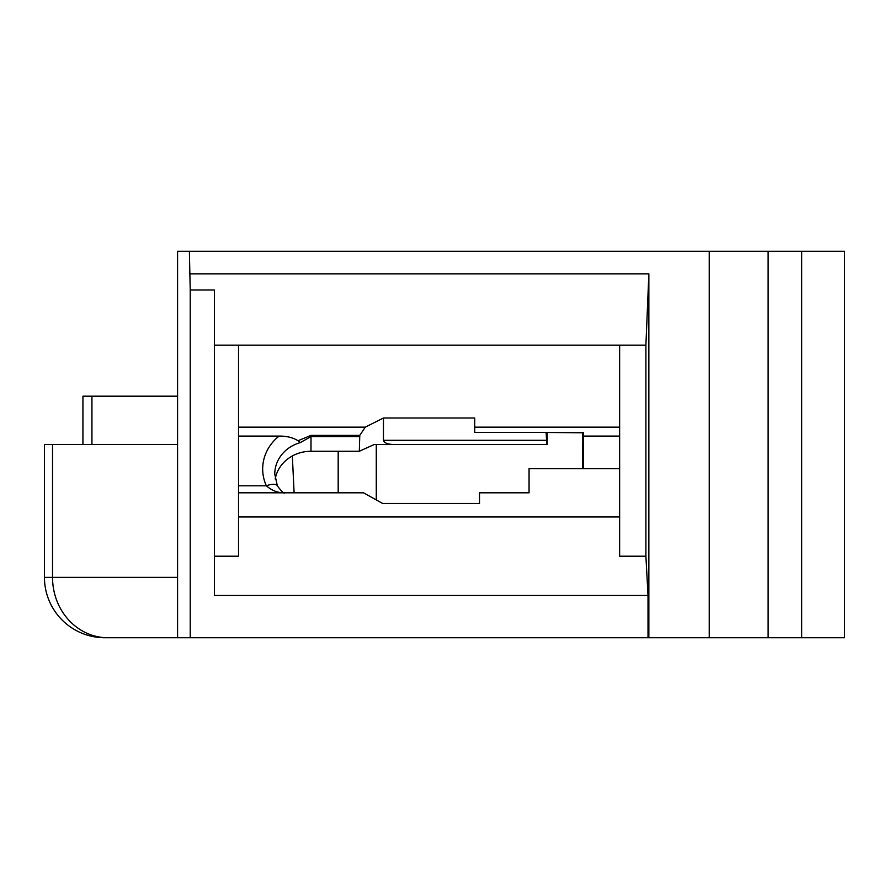 <?xml version="1.0" encoding="UTF-8"?>
<svg xmlns="http://www.w3.org/2000/svg" width="889" height="889" viewBox="0 0 889 889"><rect width="100%" height="100%" fill="white"/><g stroke="black" fill="none" stroke-linecap="round" stroke-linejoin="round"><path stroke-width="1.33" d="M547.179 432.787L547.179 444.5L374.213 444.5L359.312 451.268L310.994 451.268A36.227 32.904 0 0 0 275.212 479.015M177.578 444.5L44.45 444.5L44.45 577.35A60.385 60.385 0 0 0 104.835 637.735L190.224 637.735L190.224 289.992L189.379 251.265L177.578 251.265L177.578 637.735L104.835 637.735M582.373 432.465L582.828 440.299L583.406 440.299M582.484 468.659L582.828 440.299M391.071 444.5L437.11 444.5M376.28 444.5L376.28 499.918M190.224 637.735L844.55 637.735L844.55 251.265L189.379 251.265M177.578 396.194L82.933 396.194L82.933 444.5M284.647 492.806C284.213 494.028 281.78 491.695 277.357 485.827A12.079 4.667 155.5 0 0 277.357 485.827A12.079 4.667 155.5 0 0 266.367 485.794C271.901 490.628 277.968 492.962 284.558 492.806M648.014 637.735L648.014 595.463L214.382 595.463L214.382 556.214L238.53 556.214L238.53 485.794L266.367 485.794A48.306 43.872 180 0 1 279.046 436.088C286.614 436.01 292.926 437.555 298.004 440.733L310.994 435.388L359.778 435.388L359.312 451.268M359.312 436.588L310.994 436.588L300.249 442.633L298.004 440.733M619.644 468.659L619.644 556.214L645.903 556.214L645.903 345.154L619.644 345.154L619.644 468.659L529.055 468.659L529.055 492.806L479.504 492.806L479.504 503.463L382.637 503.463L363.49 492.806L238.53 492.806M583.406 468.659L583.406 432.465L474.715 432.465L474.715 417.997L383.459 417.997L383.459 440.299L546.579 440.299L546.124 432.465M383.459 417.997L365.268 427.142L359.778 435.388M394.372 444.5C387.993 444.489 384.359 443.089 383.459 440.299M238.53 485.794L238.53 345.154L214.382 345.154L214.382 556.214M214.382 345.154L214.382 289.992L190.224 289.992M619.644 516.965L238.53 516.965M619.644 436.088L583.406 436.088M279.046 436.088L238.53 436.088M365.268 427.142L238.53 427.142M619.644 427.142L474.715 427.142M619.644 345.154L238.53 345.154M645.903 345.154L648.859 273.845L189.379 273.845M648.859 637.735L648.859 273.845M648.014 595.463L645.903 556.214M582.395 432.787L546.346 432.465M546.579 440.299L546.991 444.5M292.348 455.957L294.103 492.806M768.118 637.735L768.118 251.265M801.667 637.735L801.667 251.265M44.45 577.35L177.578 577.35M107.869 637.735A60.385 55.34 -90 0 1 52.529 577.35L52.529 444.5M338.187 492.806L338.187 451.268M91.934 396.194L91.934 444.5M300.249 442.633A36.227 32.904 0 0 0 274.768 474.048L277.357 485.839M310.994 451.268L310.994 435.388M709.244 637.735L709.244 251.265"/></g></svg>
